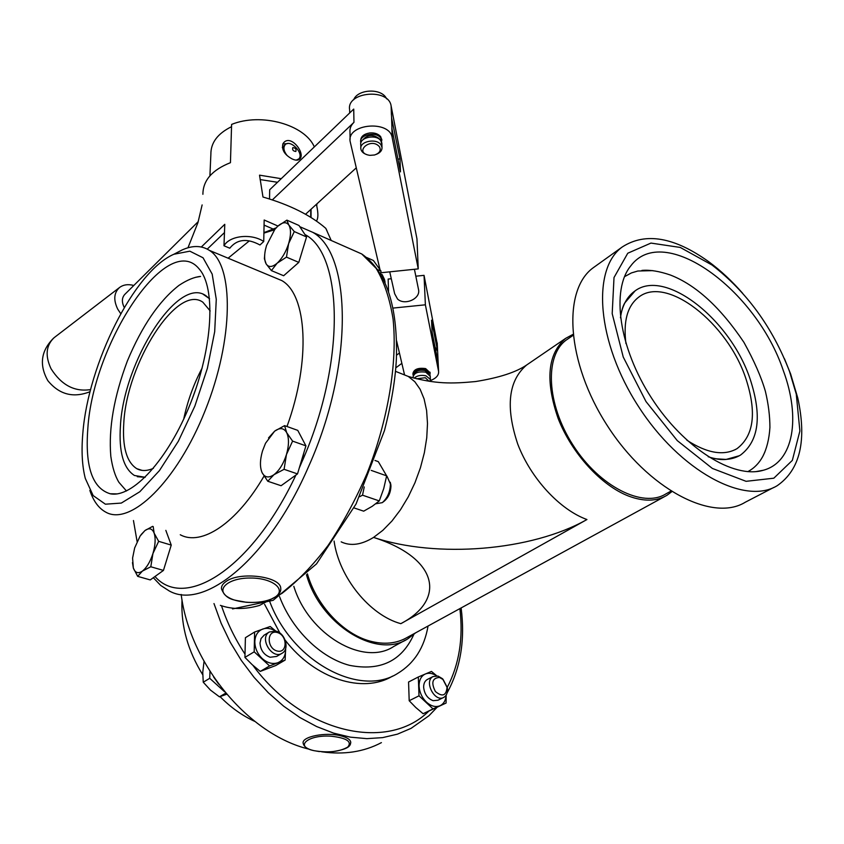 <?xml version="1.0" encoding="UTF-8"?>
<svg xmlns="http://www.w3.org/2000/svg" width="844" height="844" viewBox="0 0 844 844"><rect width="100%" height="100%" fill="white"/><g stroke="black" fill="none" stroke-linecap="round" stroke-linejoin="round"><path stroke-width="1.27" d="M275.26 630.964C270.998 628.347 266.862 627.683 262.864 628.991C257.853 631.006 255.173 635.216 254.825 641.63C254.899 648.171 257.399 653.836 262.326 658.636C267.485 663.078 272.644 664.439 277.824 662.74C282.793 660.599 285.399 656.347 285.652 649.975L285.61 648.593M264.183 635.121L261.06 638.518L260.015 643.033C260.511 650.144 263.898 654.891 270.154 657.254L276.684 656.421L281.833 653.393M285.652 648.456L285.124 660.082L269.595 665.937L254.192 651.821L254.614 632.019L270.217 626.501L275.798 631.08M254.614 632.019L245.404 637.705L244.929 657.402L252.177 664.661L260.247 671.402L275.745 665.536L285.124 660.082M254.192 651.821L244.929 657.402M269.595 665.937L260.247 671.402M436.485 675.812C432.571 673.227 428.857 672.615 425.365 673.966C421.156 675.981 419.067 680.042 419.099 686.14C419.51 692.354 421.968 697.693 426.463 702.145C431.136 706.259 435.652 707.462 440.03 705.742C443.733 703.907 445.748 700.404 446.107 695.224M427.644 679.314L427.243 679.515C424.796 681.013 423.593 683.629 423.646 687.375C424.458 694.116 427.613 698.558 433.13 700.689L437.983 700.225L443.438 697.545M446.17 695.129L446.086 703.041L433.014 708.907L419.004 695.815L418.318 676.983L431.463 671.423L436.781 675.844M418.318 676.983L408.57 682.005L409.192 700.731L415.723 707.451L423.129 713.729L446.086 703.041M419.004 695.815L409.192 700.731M433.014 708.907L423.129 713.729M392.481 676.139C363.12 694.021 315.255 679.188 285.188 640.185M279.955 633.116L264.605 604.336M354.026 507.919L363.69 511.169L372.193 506.326L379.272 500.925L383.714 488.644L386.647 475.858L378.312 461.647L374.958 460.444M364.239 486.925L362.519 495.175L359.692 496.673M379.272 500.925L362.519 495.175M386.647 475.858L371.202 470.382M380.496 273.931L381.024 271.146L373.386 260.479L366.591 257.483M381.024 271.146L377.774 269.721M276.009 631.133L269.299 631.998C258.791 638.106 272.296 660.198 282.244 653.15C289.766 648.983 285.261 633.222 276.009 631.133M277.296 632.515C287.793 635.3 287.635 653.9 277.054 650.988C266.409 648.192 266.746 629.455 277.296 632.515M204.048 661.422L202.75 672.32L203.246 682.216L210.441 690.076L219.429 696.827L226.667 694.232M209.977 671.423L209.723 678.312L224.704 691.869M213.585 676.941L218.659 684.104M209.723 678.312L203.246 682.216M225.759 693.146L219.429 696.827M438.047 676.086L433.056 676.55C423.572 681.15 434.818 702.894 443.849 697.344C446.708 695.561 447.879 692.439 447.362 687.955L442.572 678.755L438.047 676.086M439.524 677.447L443.184 679.61L447.067 687.058C446.328 695.783 442.425 697.26 435.367 691.5C430.957 682.638 432.339 677.954 439.524 677.447M303.935 452.489L301.603 462.565L299.272 467.977M387.006 476.238L390.413 483.992C390.15 491.873 387.438 498.097 382.29 502.655L375.833 503.752M382.722 502.317L384.4 500.998C388.567 497.316 390.751 492.305 390.962 485.944L390.276 482.272M286.454 454.536L284.09 469.317L273.983 474.676C279.332 470.467 283.489 463.757 286.454 454.536C289.059 445.284 289.133 437.983 286.675 432.645L292.594 441.117L286.454 454.536M267.77 481.249L262.073 472.608C264.7 477.577 268.666 478.263 273.983 474.676L267.77 481.249L281.084 485.722L297.499 473.906L284.09 469.317M268.519 437.92L274.638 431.157L284.576 425.64L286.675 432.645C283.901 427.887 279.881 427.391 274.638 431.157L265.533 443.237L262.495 450.981C259.92 459.959 259.783 467.165 262.073 472.608M292.594 441.117L305.929 445.854L297.763 430.377L284.576 425.64M305.929 445.854L297.499 473.906M137.097 541.531L133.457 520.526M169.939 549.328L164.77 566.124M295.906 475.056C251.639 569.415 184.678 610.497 154.98 576.515M304.969 234.537C343.54 254.477 345.692 364.323 301.603 462.565M304.789 242.724L299.989 258.475M295.463 265.332L290.515 269.7M228.102 258.19L249.318 240.888M263.929 233.102L274.532 229.768M273.013 276.916L281.833 280.598C307.026 294.767 311.088 360.536 286.981 426.505M264.309 475.615C236.668 523.523 201.389 546.374 180.268 534.758M152.943 553.516L150.802 566.767L142.414 571.082C146.729 567.664 150.243 561.809 152.943 553.516C155.38 545.14 155.781 538.356 154.135 533.144L158.651 541.331L152.943 553.516M137.677 576.357L133.341 568.044C135.135 572.907 138.152 573.92 142.414 571.082L137.677 576.357L150.243 579.923L163.451 570.417L150.802 566.767M153.186 526.529L154.135 533.144C152.226 528.428 149.166 527.574 144.946 530.57L140.125 536.024L134.66 547.914L132.592 558.074L133.341 568.044L132.466 562.6M141.064 534.674L144.946 530.57L152.637 526.361M165.835 530.37L171.237 545.097L158.651 541.331M171.237 545.097L163.451 570.417M381.235 274.279L382.216 274.701L384.484 279.448L384.537 281.516M385.054 282.645L384.59 279.913M288.637 243.589L286.475 257.125L277.159 263.17C282.096 258.507 285.926 251.976 288.637 243.589C291.043 235.233 291.106 229.051 288.838 225.053L294.282 231.572L288.637 243.589M271.409 270.607L266.155 263.919C268.582 267.559 272.253 267.316 277.159 263.17L271.409 270.607L283.658 275.745L298.797 262.389L286.475 257.125M275.302 228.829L277.708 226.276L286.886 220.136L288.838 225.053C286.264 221.603 282.561 222.004 277.708 226.276L274.827 229.399L266.514 245.551L265.375 249.972C264.172 256.133 264.425 260.785 266.155 263.919L264.394 258.76L264.742 254.287M294.282 231.572L306.551 236.953L299.019 225.496L286.886 220.136M306.551 236.953L298.797 262.389M209.555 298.734L203.119 294.25M137.277 476.702L145.105 477.335M126.463 490.976L118.93 482.335C115.143 476.195 112.431 467.523 110.817 456.33C108.465 428.404 113.993 396.596 127.402 360.894C142.045 325.911 159.252 300.728 179.023 285.346C187.157 279.976 194.342 277.001 200.555 276.421L195.354 277.37M153.313 577.707L160.74 585.472L169.296 590.979C204.364 610.739 269.057 558.58 308.82 466.036C353.763 366.022 351.811 253.928 312.786 232.343L299.799 226.688M276.157 227.838L263.94 232.68M82.839 433.215C88.145 363.996 134.101 271.399 173.843 254.266L189.837 251.174L203.035 257.768L212.182 274.1L216.275 299.335L214.692 331.66L207.371 368.353L194.869 406.069L178.348 441.243L159.4 470.646L139.809 491.746L121.314 503.077L105.394 504.195L93.156 495.576L85.297 478.421C82.111 465.972 81.288 450.907 82.839 433.215M89.854 490.406C93.357 500.998 98.632 508.225 105.679 512.086C130.166 526.456 176.829 481.998 205.197 410.49C233.841 339.151 234.031 265.322 209.407 250.394C201.579 245.372 192.453 245.245 182.019 250.003L177.008 252.62M87.818 428.731C92.935 343.286 167.587 229.726 199.216 269.004C215.916 287.667 212.962 347.222 190.47 403.443C168.146 459.758 132.149 498.445 110.163 493.761C92.407 488.307 84.959 466.626 87.818 428.731M196.114 388.082L191.873 399.856M153.418 468.325C147.025 471.11 141.465 471.226 136.749 468.663C126.579 462.09 122.264 446.866 123.794 423.002C126.684 363.395 176.966 283.668 202.824 302.173L210.198 310.94M145.168 477.271L134.449 475.488C123.403 468.357 118.73 451.846 120.428 425.956C123.625 361.643 177.81 275.65 205.83 295.653L209.565 298.829M381.404 742.636C363.848 751.909 343.93 754.958 321.648 751.793M309.294 749.229C248.78 734.913 189.805 664.196 181.175 594.44M202.708 674.725C187.969 650.924 181.049 626.427 181.966 601.234L182.04 599.905M254.74 721.377C242.207 715.628 230.644 707.377 220.052 696.616M192.907 397.134L195.175 390.835M350.735 742.773L350.714 742.024C350.165 739.428 346.873 737.361 340.849 735.82C325.752 731.801 301.371 736.706 303.165 743.269C303.882 746.74 307.427 749.198 313.799 750.622L319.391 751.582M313.926 750.654C328.084 753.038 339.372 751.846 347.781 747.067C352.222 741.633 346.768 738.025 331.428 736.232C308.007 734.438 293.965 746.56 313.926 750.654M280.736 589.703L280.736 588.257C280.662 576.368 239.664 571.198 226.002 581.527C222.732 583.784 221.223 586.242 221.476 588.912C226.392 600.738 234.432 599.694 245.942 602.247C258 603.101 267.78 601.392 275.281 597.13C279.332 594.355 281.147 591.391 280.736 588.257M274.722 597.32C287.255 589.808 272.644 577.834 250.225 578.024C227.774 577.887 214.819 589.924 228.45 597.394C239.411 604.146 264.763 604.093 274.722 597.32M415.691 632.789L407.947 638.718C377.162 659.512 320.372 625.003 306.467 574.743M664.502 496.652L407.293 637.389C396.511 643.645 384.009 644.858 369.799 641.029C343.086 633.865 316.321 605.211 307.395 573.814M428.056 626.026C424.321 647.601 414.225 663.384 397.746 673.375C360.019 697.724 292.425 661.918 269.89 601.983M715.564 458.767L726.114 459.442L739.386 455.718M635.078 290.906L624.75 302.975L622.714 307.733M624.476 276.695L631.396 272.928L637.821 271.019L652.929 270.629M764.864 452.025L762.765 456.477C759.115 463.219 754.146 468.272 747.847 471.638M670.832 491.187L666.021 493.824C643.022 508.478 599.472 486.693 573.034 445.147C546.311 403.791 544.433 355.071 566.725 339.71L568.16 338.729M595.22 266.335L593.416 267.622C562.199 289.819 566.282 362.224 607.205 425.471C647.77 488.961 712.42 522.679 745.305 502.212L773.726 487.473M742.731 293.385C732.022 281.126 720.755 270.629 708.96 261.883C674.377 237.037 645.512 232.047 622.366 246.902C591.528 268.803 596.602 341.957 638.423 406.397C679.874 471.079 744.925 505.904 777.345 485.595C800.175 469.665 806.98 440.462 797.78 397.988L790.628 373.987L784.456 358.711M789.488 371.339C772.513 327.282 746.697 291.845 712.051 265.037L680.264 247.44L650.956 243.083L627.757 253.232L614.01 277.549L612.195 313.63L623.231 357.001L645.987 401.544L677.268 440.61L712.357 468.431L746.075 481.323L773.821 478.2L792.337 460.391L799.89 430.989L796.261 394.074L789.488 371.339M783.243 370.411C756.15 289.344 663.521 221.835 630.711 265.944C610.982 289.861 618.874 347.686 651.441 397.893C683.809 448.238 733.541 479.202 763.324 470.256C793.856 462.132 800.84 417.685 783.243 370.411M711.692 457.838C723.118 460.676 732.74 459.737 740.568 455.032C758.935 441.001 762.143 415.754 750.189 379.272C730.503 319.38 664.618 267.442 634.424 291.37C628.105 296.012 623.748 303.059 621.363 312.533M686.879 440.209C707.166 453.333 723.888 456.14 737.034 448.639C753.945 435.694 756.899 412.378 745.906 378.682C727.728 323.168 666.654 275.06 638.76 297.12C627.419 305.771 623.146 321.248 625.942 343.561M671.719 491.746L666.855 495.365C656.537 501.452 643.845 501.705 628.759 496.135C601.318 485.701 571.736 453.355 558.127 418.445C545.066 380.528 547.587 353.826 565.68 338.338L572.907 334.424M415.818 276.199L424.047 275.344L437.266 344.141M388.535 291.359L388.156 279.058L391.289 278.731M424.047 275.344L425.376 304.811L393.072 308.081M389.738 271.852L394.654 293.712L397.545 299.029C404.434 305.686 420.048 299.145 418.656 290.199L418.318 288.574M430.261 380.633C436.095 378.376 438.88 375.316 438.606 371.476L438.163 362.888L432.107 332.251L431.548 320.203L437.582 351.051L435.029 347.053M438.563 371.233L425.376 304.811M396.596 340.839L404.487 374.63M430.071 372.731L425.64 368.596C418.202 367.594 413.971 369.229 412.927 373.481L412.959 374.156M349.68 112.969L349.627 109.741C346.262 91.774 388.736 87.85 391.12 105.954L416.957 238.873L418.244 268.888L392.196 137.677C389.791 119.774 346.715 123.678 350.133 141.433L379.863 269.099M380.718 272.781L418.244 268.888M381.783 140.262L380.697 136.686C378.27 133.827 374.599 132.582 369.683 132.951C363.69 134.027 360.683 136.654 360.683 140.821L360.683 141.096M381.688 142.414L380.739 138.036C376.213 131.094 359.154 134.639 360.704 142.161L360.884 142.963M379.705 139.545L379.146 138.595C372.9 134.048 367.425 134.523 362.72 139.998M381.899 144.282L380.813 140.716C376.287 133.795 359.206 137.329 360.757 144.841L360.821 147.827M376.245 154.389C380.285 152.775 382.195 150.39 381.994 147.257L380.929 144.767C376.392 137.846 359.28 141.381 360.842 148.882C361.337 151.551 363.353 153.471 366.908 154.642M379.378 146.677C381.351 150.359 379.737 153.133 374.536 154.99L369.925 155.349C352.897 153.007 370.632 136.549 379.378 146.677M391.584 117.791L399.993 158.894L400.467 171.891L391.88 128.33L392.196 137.677M350.102 139.323L349.986 132.097C349.606 128.552 350.935 125.292 353.963 122.327L272.253 199.975M353.963 122.327L353.731 109.076L269.69 189.773L269.521 199.057M265.47 225.696L264.088 225.57M207.74 248.653L207.508 249.254M231.53 126.695C217.636 133.552 210.747 142.763 210.873 154.315L209.913 175.826M314.337 146.909C304.779 124.659 261.176 112.389 231.604 124.416L230.444 162.681C212.15 169.908 202.961 180.447 202.898 194.299M327.029 230.876L325.816 228.365C310.74 215.283 289.787 204.828 262.98 197.021L259.53 175.162L281.252 178.685M316.236 204.491L316.743 205.852C318.315 213.321 318.262 218.29 316.584 220.727M263.729 241.511C251.417 233.176 229.737 235.539 223.976 245.773L229.768 248.21C237.027 239.126 247.092 238.05 259.973 244.982L263.729 241.511L264.172 220.01L277.961 226.044M201.326 246.997L224.778 224.304L223.976 245.773M292.203 158.967C284.533 154.811 281.442 149.726 282.951 143.712L283.901 142.446C291.349 134.386 305.918 153.819 299.652 159.115C298.016 160.539 295.537 160.487 292.203 158.967M224.42 232.617L207.255 249.117M272.812 228.903L264.098 225.105M287.488 143.596L282.782 144.029M311.035 217.372L311.077 209.207M277.507 182.283L260.089 179.561M305.507 214.292L356.242 167.872M397.957 159.126L399.993 158.894M353.699 99.771C357.381 89.496 379.842 87.871 385.866 97.461L386.721 98.885M396.522 355.208L399.444 353.014M401.849 363.342L395.794 367.857M429.902 374.873L430.102 373.407L425.692 369.788C418.255 368.796 414.014 370.421 412.98 374.673L413.286 375.601M428.678 373.523L424.996 370.505C419.246 369.651 415.712 370.864 414.383 374.145M430.24 376.318L425.798 372.193C418.35 371.202 414.109 372.826 413.064 377.068L413.096 377.89M429.912 381.372L430.377 379.41L425.956 375.802C420.977 374.81 417.031 375.601 414.109 378.165M416.525 378.798L425.313 377.722L429.016 381.245M296.149 160.128L298.681 159.01C304.621 153.903 290.452 138.88 285.166 144.714C283.046 147.489 283.679 151.087 287.076 155.518M295.822 151.477C296.55 149.24 295.558 147.943 292.847 147.584C292.119 149.831 293.111 151.129 295.822 151.477M124.268 307.501C121.62 302.152 121.779 297.805 124.733 294.461L198.266 221.582M120.734 313.683L117.696 309.083C113.296 299.873 113.908 292.689 119.531 287.509C123.351 284.66 128.109 283.974 133.816 285.462M90.614 389.58C74.641 392.091 61.454 385.138 51.041 368.733C45.017 355.862 45.987 345.565 53.953 337.832L54.892 337.083M428.689 711.249C387.66 751.909 303.028 733.763 252.831 665.241M459.885 608.619C463.398 638.222 459.189 664.46 447.257 687.343M244.771 653.794C234.885 638.613 227.131 622.629 221.529 605.865M202.149 368.016C193.635 384.21 187.484 401.259 183.697 419.162M348.583 248.147L361.749 253.97L376.129 268.318C384.083 281.611 389.728 298.481 393.061 318.937C397.587 362.371 388.251 419.658 367.045 473.463C355.588 499.806 342.59 523.818 328.042 545.509C312.976 565.301 297.647 581.242 282.054 593.321L259.488 605.454C245.119 609.537 232.079 609.505 220.379 605.359M405.447 640.079L393.726 646.483C363.585 666.676 308.714 634.867 293.807 586.316M279.554 596.624C292.035 629.835 320.804 657.887 349.5 665.336C380.285 671.37 401.712 661.095 413.792 634.519M213.986 603.555L221.107 623.188L230.275 642.284L241.352 660.472L254.118 677.405L268.318 692.745L283.679 706.196L299.884 717.527L316.627 726.547L333.58 733.119L350.429 737.16L366.876 738.648L382.617 737.624L397.418 734.164L411.049 728.372L428.931 715.765L436.875 707.525M401.512 373.734L408.338 376.466L414.805 381.71L420.122 389.253L424.099 398.927L426.6 410.469L427.497 423.551L426.748 437.783L424.363 452.722L420.396 467.871L414.963 482.747L408.253 496.863L400.489 509.755L391.933 521.033L382.859 530.327L373.575 537.406C436.643 558.517 531.446 551.016 586.939 519.535C559.688 509.66 530.728 478.263 517.741 444.092C505.356 406.945 508.341 380.57 526.698 364.967L528.165 363.964M341.176 541.859C350.598 546.353 361.39 544.865 373.575 537.406C439.154 558.359 445.948 600.021 400.826 623.674L586.939 519.535M400.826 623.674C369.735 615.223 339.056 577.37 334.087 541.057M437.171 342.833L437.582 351.051M391.12 105.954L391.426 115.122M263.803 635.363L269.299 631.998M443.184 679.61L442.572 678.755M447.067 687.058L447.362 687.955M427.243 679.515L433.056 676.55M390.877 484.825L390.318 482.61M385.012 281.843L384.484 279.448M380.517 273.962L382.216 274.701M144.176 477.44L145.062 477.377M263.94 232.744L265.311 232.016M173.843 254.266L182.019 250.003M209.407 250.394L281.833 280.598M196.135 388.05L191.852 399.908M136.749 468.663L142.045 470.382M116.831 493.898L110.163 493.761M331.892 751.73C350.492 749.05 350.524 745.052 350.714 742.024M312.786 232.343L361.749 253.97C386.214 271.093 397.767 305.802 396.416 358.067C395.509 378.777 391.521 402.968 384.453 430.64L356.031 504.047L316.5 563.919L273.139 600.327L232.543 608.925M447.162 692.797C460.602 668.121 465.255 639.826 461.119 607.933M726.114 459.442C721.103 459.969 715.132 459.073 708.211 456.731M624.75 302.975C622.861 306.14 621.437 311.088 620.456 317.819M641.915 270.407C649.88 269.7 659.364 271.24 670.368 275.017C695.899 284.913 720.417 307.353 743.923 342.337C754.219 360.968 761.372 377.3 765.392 391.342C768.388 403.907 769.907 415.955 769.918 427.486C769.179 438.996 766.795 448.66 762.765 456.477M566.725 339.71L573.013 335.416M593.416 267.622L622.366 246.902M712.051 265.037L708.96 261.883M796.261 394.074L797.78 397.988M756.171 471.574L763.324 470.256M629.782 267.147L630.711 265.944M395.498 371.339L408.338 376.466C435.198 384.157 451.941 383.788 475.562 381.551C499.036 377.796 516.074 372.267 526.698 364.967L565.68 338.338M737.034 448.639L734.945 449.789M414.425 269.278L418.656 290.199M381.752 139.186L381.794 140.537M381.868 143.216L381.994 147.257M391.51 115.628L391.964 128.752M310.74 209.512L310.729 217.203M316.743 205.852L316.954 203.826M325.816 228.365L331.207 240.477M187.969 247.777L197.95 222.594L202.127 204.923M438.606 371.476L437.213 343.086M430.05 372.215L430.102 373.407M430.218 375.802L430.377 379.41M297.552 160.096L298.681 159.01M282.297 147.542L285.166 144.714M119.531 287.509L54.47 337.41M53.626 338.096C40.934 350.777 39.014 364.977 47.855 380.686C59.312 394.612 73.386 398.273 90.086 391.669"/></g></svg>
